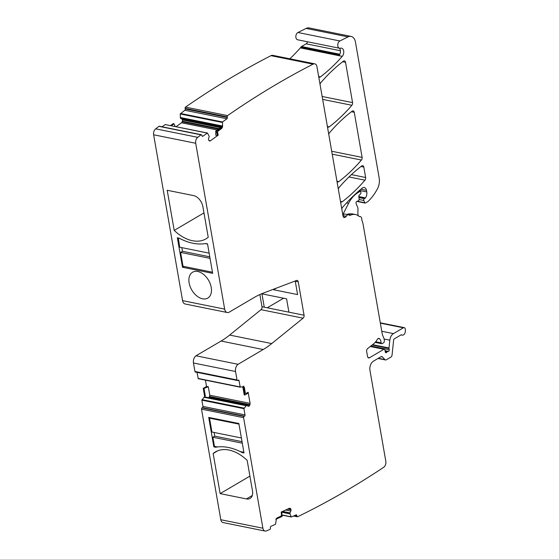 <?xml version="1.0" encoding="UTF-8"?>
<svg xmlns="http://www.w3.org/2000/svg" width="559" height="559" viewBox="0 0 559 559"><rect width="100%" height="100%" fill="white"/><g stroke="black" fill="none" stroke-linecap="round" stroke-linejoin="round"><path stroke-width="0.84" d="M358.214 215.697L357.921 214.041A2.383 1.572 -78.6 0 1 357.879 213.447L357.963 208.654A2.383 1.572 -78.6 0 0 357.767 207.536L356.132 203.609A1.425 0.943 -78.6 0 1 356.181 202.148A1.425 0.943 -78.6 0 1 357.096 201.324A2.383 1.572 -78.6 0 0 357.662 201.142L358.515 200.639A1.188 0.783 -78.6 0 0 359.123 199.193L358.836 196.523A1.188 0.783 -78.6 0 1 359.248 195.231L360.506 193.945A1.188 0.783 -78.6 0 0 360.904 192.555L360.793 191.919A0.95 0.629 -78.6 0 0 360.017 191.423L358.039 192.582A26.189 17.28 -78.6 0 0 348.613 203.273L342.786 214.719M342.891 215.299A3.333 2.201 -78.6 0 1 345.057 214.083L348.564 214.789A3.333 2.201 -78.6 0 1 349.207 215.089A2.383 1.572 -78.6 0 0 349.668 215.306A2.383 1.572 -78.6 0 0 350.311 215.243L350.968 214.984A16.665 10.998 -78.6 0 1 355.461 214.53A16.665 10.998 -78.6 0 1 358.969 216.277A2.383 1.572 -78.6 0 0 359.472 216.522A2.383 1.572 -78.6 0 0 359.779 216.543A3.333 2.201 -78.6 0 1 360.213 216.564A3.333 2.201 -78.6 0 1 361.806 219.421A2.383 1.572 -78.6 0 0 362.008 220.595A16.665 10.998 -78.6 0 1 363.119 224.425L382.244 333.989A4.758 3.144 -78.6 0 0 382.545 335.051L383.921 338.37A4.758 3.144 -78.6 0 1 384.312 340.613L384.299 341.465A1.188 0.783 -78.6 0 1 383.684 342.709L382.118 343.631A1.188 0.783 -78.6 0 1 381.692 343.715A1.188 0.783 -78.6 0 1 381.126 342.877L375.669 341.773M346.971 214.467L347.46 214.279A16.665 10.998 -78.6 0 1 348.711 213.887L351.953 213.817L355.461 214.53M348.564 214.789A3.333 2.201 -78.6 0 0 346.245 216.256A2.383 1.572 -78.6 0 1 345.224 217.241L344.763 217.423A2.383 1.572 -78.6 0 1 344.12 217.493A2.383 1.572 -78.6 0 1 343.023 216.074L316.946 66.661A4.758 3.144 -78.6 0 0 314.759 63.831L272.68 55.334A4.758 3.144 -78.6 0 0 270.975 55.669A1098.1 724.555 -78.6 0 0 259.907 61.462A1098.1 724.555 -78.6 0 0 185.511 107.104A0.95 0.629 -78.6 0 0 185.106 108.376L185.26 108.998A0.95 0.629 -78.6 0 1 184.854 110.27L226.933 118.767A0.95 0.629 -78.6 0 0 227.338 117.495L185.26 108.998M237.456 380.525L195.377 372.028A0.95 0.629 -78.6 0 1 194.937 371.462L193.463 362.994L235.542 371.49L237.023 379.959A0.95 0.629 -78.6 0 0 237.799 380.462L238.267 380.183A0.95 0.629 -78.6 0 1 239.042 380.679L240.139 386.933L242.865 386.905L243.647 386.199L244.388 387.548L245.254 392.516A1.425 0.943 -78.6 0 0 245.911 393.361A1.425 0.943 -78.6 0 0 246.421 393.263L248.14 392.25L250.083 403.367A1.663 1.097 -78.6 0 1 249.943 404.625L249.719 405.212A1.663 1.097 -78.6 0 1 249.021 406.114L248.916 406.176A1.663 1.097 -78.6 0 1 248.322 406.295A1.663 1.097 -78.6 0 1 248.063 406.19L246.826 405.408L205.537 397.072M246.792 405.408L205.433 397.079L246.826 405.408M246.743 405.422L246.205 405.736L204.671 397.4L246.205 405.736M287.822 509.011L290.994 509.654A1.663 1.097 -78.6 0 0 290.547 508.69L290.198 508.404A1.663 1.097 -78.6 0 0 289.862 508.243A1.663 1.097 -78.6 0 0 289.366 508.306L281.254 512.016A1.425 0.943 -78.6 0 0 281.247 512.484L281.463 514.504A1.425 0.943 -78.6 0 1 280.653 516.285L276.998 517.948L275.88 519.15L276.174 520.24L275.503 524.272L270.912 526.375A0.95 0.629 -78.6 0 0 270.367 527.556L270.444 528.227A0.95 0.629 -78.6 0 1 269.899 529.415A1098.1 724.555 -78.6 0 1 266.433 530.896A4.758 3.144 -78.6 0 1 265.085 531.05L223.006 522.553A4.758 3.144 -78.6 0 1 220.812 519.723L201.519 409.167L243.598 417.664A0.95 0.629 -78.6 0 1 244.073 416.427L244.549 416.155A0.95 0.629 -78.6 0 0 245.024 414.918L243.927 408.664L246.163 405.778M243.598 417.664L262.898 528.22L220.812 519.723M265.085 531.05A4.758 3.144 -78.6 0 1 262.898 528.22M290.994 509.654L291.008 509.808A1.663 1.097 -78.6 0 1 290.806 511.066L289.974 512.889L282.595 511.401M282.309 511.534L289.974 512.889M289.939 513.071L290.023 513.84L281.715 512.163M381.098 356.663L382.44 356.935A2.383 1.572 -78.6 0 0 381.811 356.565A2.383 1.572 -78.6 0 0 380.965 356.733L373.517 361.114A7.141 4.71 -78.6 0 0 369.953 370.372L385.822 461.287A4.758 3.144 -78.6 0 1 383.607 467.359A1098.1 724.555 -78.6 0 1 297.605 516.754A0.95 0.629 -78.6 0 1 296.871 516.146L296.801 515.475A0.95 0.629 -78.6 0 0 296.067 514.874L291.33 516.991L290.023 513.84M382.44 356.935L384.858 359.591L378.345 358.277M380.351 323.158L403.353 327.805A2.383 1.572 -78.6 0 1 404.206 327.637A2.383 1.572 -78.6 0 1 405.345 329.517L405.366 330.942A3.571 2.355 -78.6 0 1 402.249 335.12A3.571 2.355 -78.6 0 1 401.628 334.848A0.95 0.629 -78.6 0 0 401.124 334.848L394.361 338.824A1.425 0.943 -78.6 0 0 393.634 340.131L392.069 354.944A2.383 1.572 -78.6 0 1 390.853 357.131L386.332 359.793A2.383 1.572 -78.6 0 1 385.479 359.954A2.383 1.572 -78.6 0 1 384.858 359.591M403.353 327.805L393.459 333.618L381.762 331.263M384.145 339.04L389.819 340.186A7.141 4.71 -78.6 0 1 393.459 333.618M389.819 340.186L388.994 347.971L372.574 344.658M372.126 345.015L389.008 348.425A1.188 0.783 -78.6 0 1 388.994 347.971M389.008 348.425L389.232 349.724A1.188 0.783 -78.6 0 1 388.344 351.359L385.046 350.696M385.109 351.01L387.757 351.541A2.383 1.572 -78.6 0 1 388.344 351.359M387.757 351.541L387.101 351.932L385.221 351.555M370.247 346.51L383.907 349.27A1.188 0.783 -78.6 0 1 384.333 349.186A1.188 0.783 -78.6 0 1 384.871 349.85L385.333 352.065A1.188 0.783 -78.6 0 0 385.871 352.729A1.188 0.783 -78.6 0 0 386.562 352.408A2.383 1.572 -78.6 0 1 387.101 351.932M383.907 349.27L369.478 357.753A2.383 1.572 -78.6 0 1 368.626 357.921A2.383 1.572 -78.6 0 1 367.536 356.509L366.662 351.52A2.383 1.572 -78.6 0 1 367.647 348.571L373.475 343.939A16.665 10.998 -78.6 0 0 377.367 339.362A2.383 1.572 -78.6 0 1 378.974 338.405A2.383 1.572 -78.6 0 1 379.638 338.817A7.616 5.024 -78.6 0 1 381.126 342.877M185.106 108.376L227.185 116.873A0.95 0.629 -78.6 0 1 227.59 115.601A1098.1 724.555 -78.6 0 1 313.061 64.166A4.758 3.144 -78.6 0 1 314.759 63.831M227.185 116.873L227.338 117.495M222.601 126.879L221.776 128.388L218.276 130.925A1.425 0.943 -78.6 0 0 217.668 132.832L218.129 134.705L217.493 132.797A1.425 0.943 -78.6 0 1 218.101 130.89L221.595 128.353L222.587 126.921L222.531 121.96L226.933 118.767M218.129 134.705A1.425 0.943 -78.6 0 1 218.178 135.159L210.401 140.791A1.663 1.097 -78.6 0 1 209.716 140.966A1.663 1.097 -78.6 0 1 209.541 140.91L209.157 140.728A1.663 1.097 -78.6 0 1 208.591 139.925L208.549 139.778A1.663 1.097 -78.6 0 1 208.612 138.52L209.241 136.382L207.417 133L165.499 124.622M235.542 371.49A5.716 3.773 -78.6 0 1 238.078 364.293L263.17 349.536A95.226 62.832 -78.6 0 0 271.737 343.568L303.097 318.169A2.383 1.572 -78.6 0 0 304.068 315.227L298.24 281.834A2.383 1.572 -78.6 0 0 297.15 280.422A2.383 1.572 -78.6 0 0 296.522 280.485L262.954 293.251A95.226 62.832 -78.6 0 0 254.093 297.535L229.001 312.285A5.716 3.773 -78.6 0 1 227.282 312.516L185.204 304.019A5.716 3.773 -78.6 0 1 182.576 300.63L153.634 134.775L195.713 143.272A4.758 3.144 -78.6 0 1 197.746 137.332A1098.1 724.555 -78.6 0 1 201.037 134.838A0.95 0.629 -78.6 0 1 201.848 135.222L202.002 135.851A0.95 0.629 -78.6 0 0 202.819 136.235L207.417 133M195.713 143.272L224.662 309.127L182.576 300.63M227.282 312.516A5.716 3.773 -78.6 0 1 224.662 309.127M201.519 409.167A0.95 0.629 -78.6 0 1 201.995 407.93L202.463 407.658L244.549 416.155M245.024 414.918L202.938 406.421A0.95 0.629 -78.6 0 1 202.463 407.658M202.938 406.421L201.848 400.167L203.979 397.393L204.671 397.4M205.433 380.162L206.53 386.437L203.238 388.372L204.482 395.506A1.663 1.097 -78.6 0 1 203.979 397.393M240.293 387.191L198.27 378.716L196.992 372.357M193.463 362.994A5.716 3.773 -78.6 0 1 195.992 355.79L221.091 341.039L263.17 349.536M259.858 294.537L261.989 306.73A2.383 1.572 -78.6 0 1 261.018 309.672L229.651 335.072A95.226 62.832 -78.6 0 1 221.091 341.039M153.634 134.775A4.758 3.144 -78.6 0 1 155.661 128.836A1098.1 724.555 -78.6 0 1 158.952 126.341A0.95 0.629 -78.6 0 1 159.343 126.236L201.429 134.733M162.061 126.781L165.338 124.496M175.253 126.502L173.996 123.77L173.185 123.623L170.53 125.551M220.47 127.62L182.381 119.926A1.663 1.097 -78.6 0 1 182.318 121.184L182.129 121.792A1.663 1.097 -78.6 0 1 181.479 122.763L176.085 126.669M182.381 119.926L182.346 119.787A1.663 1.097 -78.6 0 0 181.773 118.983L180.438 118.27L180.229 113.959L184.854 110.27M339.425 48.221A4.758 3.144 -78.6 0 1 339.683 48.542A4.758 3.144 -78.6 0 1 340.438 51.728A4.758 3.144 -78.6 0 1 339.411 55.027L300.833 47.235A4.758 3.144 -78.6 0 1 300.351 47.885A173.304 114.35 -78.6 0 1 289.841 58.8M300.833 47.235A2.383 1.572 -78.6 0 1 301.553 46.516L339.83 54.244M307.499 41.771A2.858 1.887 -78.6 0 1 306.15 43.812L301.553 46.516M339.565 48.249L297.654 39.787A3.808 2.515 -78.6 0 1 295.837 36.447A3.808 2.515 -78.6 0 1 297.954 32.506L306.143 28.418A9.524 6.282 -78.6 0 1 309.176 27.95L351.08 36.412A9.524 6.282 101.4 0 0 348.054 36.88L339.858 40.968A3.808 2.515 101.4 0 0 337.748 44.909A3.808 2.515 101.4 0 0 339.565 48.249A3.808 2.515 101.4 0 0 340.424 48.2A4.758 3.144 101.4 0 1 341.5 48.144A4.758 3.144 101.4 0 1 343.75 51.442A4.758 3.144 101.4 0 1 342.262 56.347L300.351 47.885M245.82 393.34A1.425 0.943 -78.6 0 1 245.736 393.326A1.425 0.943 -78.6 0 1 245.08 392.481L244.213 387.513L243.472 386.164M238.078 364.293L195.992 355.79M264.267 307.191L261.94 293.845L286.585 298.82L288.912 312.167L261.989 306.73M273.561 289.22L273.651 289.751L297.591 294.586L295.264 281.233L294.796 281.142M196.971 296.067A14.995 9.699 59.5 0 1 189.159 283.099A14.995 9.699 59.5 0 1 192.576 272.226A14.995 9.699 59.5 0 1 203.378 274.245A14.995 9.699 59.5 0 1 211.19 287.214A14.995 9.699 59.5 0 1 207.78 298.087A14.995 9.699 59.5 0 1 196.971 296.067M174.212 230.406L167.204 190.27L193.505 195.58A10.474 6.778 59.5 0 1 202.889 206.669L208.227 237.275A39.039 25.253 59.5 0 1 206.005 238.84A39.039 25.253 59.5 0 1 174.212 230.406L203.972 212.909M177.364 237.785L179.111 238.141A63.083 40.8 59.5 0 0 205.768 243.521L207.522 243.878L212.665 273.344L182.507 267.251L177.364 237.785M201.037 134.838L158.952 126.341M217.954 134.67A1.425 0.943 -78.6 0 1 218.003 135.124L218.178 135.159M218.003 135.124L217.437 135.53L215.788 135.243L215.732 131.058L220.777 127.396L221.776 125.705L222.342 126.055M222.426 126.844L222.168 126.02M227.59 115.601L185.511 107.104M313.061 64.166L270.975 55.669M244.01 452.972L238.868 423.498L208.71 417.412L213.852 446.879L215.606 447.235A63.083 40.8 59.5 0 1 242.257 452.615L244.01 452.972M246.449 498.928L220.148 493.618L213.147 453.482A39.039 25.253 59.5 0 1 215.369 451.917A39.039 25.253 59.5 0 1 247.162 460.35L252.5 490.956A10.474 6.778 59.5 0 1 250.097 498.425A10.474 6.778 59.5 0 1 246.449 498.928L252.312 495.484M205.586 397.086L204.734 397.365M249.719 405.212L209.227 397.037L208.297 397.889M209.227 397.037L209.541 396.471L249.943 404.625M206.53 386.437L208.29 386.723L209.772 395.227L209.541 396.471M247.986 392.341L248.119 393.089L244.828 395.024L243.584 387.883A1.663 1.097 101.4 0 0 242.872 386.905M338.335 189.208A2.383 1.572 -78.6 0 1 339.04 187.572A166.638 109.955 101.4 0 1 361.701 165.946A2.383 1.572 101.4 0 1 362.721 165.667A2.383 1.572 101.4 0 1 363.811 167.078L365.635 177.503A2.383 1.572 101.4 0 1 364.936 180.173A166.638 109.955 101.4 0 1 342.269 201.736A2.383 1.572 -78.6 0 1 341.249 202.016A2.383 1.572 -78.6 0 1 340.473 201.45M351.08 36.412A9.524 6.282 101.4 0 1 355.454 42.065L379.191 178.069A11.9 7.854 101.4 0 1 377.388 188.935A45.23 29.844 101.4 0 1 368.122 201.387A2.383 1.572 101.4 0 1 367.78 201.645L365.453 203.015A0.95 0.629 101.4 0 1 364.741 202.728L363.804 200.471A1.188 0.783 101.4 0 1 364.321 198.662L365.104 198.2A1.188 0.783 101.4 0 0 365.418 197.907A5.716 3.773 101.4 0 0 366.767 191.912L366.494 190.36A4.758 3.144 101.4 0 0 364.307 187.531A4.758 3.144 101.4 0 0 362.183 188.166A166.638 109.955 101.4 0 0 342.506 207.459A2.383 1.572 101.4 0 0 341.808 209.101M318.679 76.59A2.383 1.572 101.4 0 0 319.455 77.156A2.383 1.572 101.4 0 0 320.482 76.876A173.304 114.35 101.4 0 0 342.262 56.347M327.406 126.586A2.383 1.572 101.4 0 0 328.182 127.152A2.383 1.572 101.4 0 0 329.202 126.872A166.638 109.955 101.4 0 0 351.87 105.281A2.383 1.572 101.4 0 0 352.561 102.618L345.525 62.294A2.383 1.572 101.4 0 0 344.428 60.882A2.383 1.572 101.4 0 0 343.415 61.162A166.638 109.955 101.4 0 0 320.747 82.774A2.383 1.572 101.4 0 0 320.048 84.416M336.965 181.361A2.383 1.572 101.4 0 0 337.741 181.927A2.383 1.572 101.4 0 0 338.761 181.647A166.638 109.955 101.4 0 0 361.428 160.056A2.383 1.572 101.4 0 0 362.12 157.393L354.252 112.303A2.383 1.572 101.4 0 0 353.162 110.892A2.383 1.572 101.4 0 0 352.142 111.171A166.638 109.955 101.4 0 0 329.475 132.797A2.383 1.572 101.4 0 0 328.776 134.433M203.238 388.372L204.021 388.498L205.272 395.667L204.538 397.505M208.29 386.723L204.021 388.498M173.996 123.77L171.32 125.705M244.828 395.024L244.22 394.927L242.969 387.757L242.187 386.807M273.651 289.751L276.363 288.151M267.265 307.799L283.567 298.213M182.507 267.251L183.876 266.447M215.732 131.058L216.361 131.162L217.437 135.53M216.361 131.162L221.392 127.522A1.663 1.097 101.4 0 0 222.161 125.782M281.68 511.82L282.169 516.411L276.922 518.808A1.663 1.097 101.4 0 0 276.132 519.758M213.852 446.879L214.698 446.382M215.606 447.235L216.452 446.739M243.102 452.119L242.257 452.615M213.147 453.482L217.814 450.736M220.148 493.618L249.915 476.121M214.09 432.463L214.733 436.132L242.033 441.645M214.733 436.132L212.853 437.236L242.306 443.182M212.853 437.236L214.439 446.334L217.514 446.955M240.104 451.518L243.892 452.28M210.268 417.727L209.527 418.167L211.945 432.03L241.397 437.976M209.527 418.167L238.972 424.113M209.779 256.819L182.472 251.305L181.836 247.637M209.136 253.15L179.691 247.204L178.314 237.98M207.55 244.052L205.307 243.598M179.635 238.413L178.097 238.106M210.044 258.356L180.599 252.409L182.472 251.305M212.469 272.219L183.017 266.273L180.599 252.409M348.613 203.273L346.587 202.868M344.763 217.423L343.554 217.178M358.039 192.582L357.187 192.408M359.779 216.543L359.178 216.417M350.968 214.984L347.46 214.279M349.068 214.991L350.311 215.243M346.245 216.256L342.94 215.592M345.224 217.241L343.296 216.85M360.017 191.423L358.633 191.143M240.139 386.933L198.054 378.436M237.834 380.441L239.042 380.679M237.023 379.959L194.937 371.462M271.737 343.568L229.651 335.072M303.097 318.169L261.018 309.672M304.068 315.227L288.912 312.167M298.24 281.834L295.264 281.233M197.746 137.332L155.661 128.836M202.819 136.235L202.106 136.096M165.143 124.552L207.221 133.049M210.401 140.791L208.849 140.477M217.213 129.981L181.479 122.763M180.229 113.959L222.314 122.456M221.734 125.859L180.257 117.488M222.531 121.96L180.452 113.463M379.638 338.817L378.205 338.53M369.478 357.753L367.906 357.439M386.562 352.408L385.354 352.163M389.232 349.724L370.869 346.014M296.871 516.146L294.376 515.643M295.376 515.188L296.801 515.475M291.134 516.802L282.016 514.958M281.722 512.226L290.037 513.903M285.621 510.018L290.806 511.066M291.008 509.808L287.592 509.116M290.547 508.69L289.143 508.411M289.485 508.264L290.198 508.404M244.073 416.427L201.995 407.93M201.848 400.167L243.927 408.664M244.073 408.126L201.995 399.629M248.916 406.176L247.644 405.925M247.448 405.792L249.021 406.114M250.083 403.367L209.772 395.227M342.269 201.736L340.459 201.373M338.761 181.647L336.951 181.284M329.202 126.872L327.392 126.509M320.482 76.876L318.665 76.506M204.482 395.506L205.272 395.667M218.408 129.115L182.129 121.792M219.1 128.612L182.318 121.184M220.623 127.515L182.346 119.787M221.224 126.949L181.773 118.983M221.42 126.641L180.522 118.382M221.469 126.551L180.438 118.27M221.72 125.929L180.264 117.558M339.858 40.968L297.954 32.506M348.054 36.88L306.143 28.418M364.741 202.728L357.432 201.254M363.804 200.471L359.13 199.528M364.321 198.662L358.955 197.579M365.104 198.2L358.885 196.95M365.418 197.907L358.843 196.579M366.767 191.912L359.451 190.437M366.494 190.36L360.883 189.228M351.87 105.281L322.662 99.383M352.561 102.618L322.152 96.476M345.525 62.294L342.681 61.721M361.428 160.056L332.221 154.158M362.12 157.393L331.711 151.251M354.252 112.303L351.415 111.73M364.936 180.173L348.984 176.951M365.635 177.503L351.415 174.632M363.811 167.078L360.974 166.505M243.584 387.883L242.969 387.757M221.392 127.522L220.777 127.396M340.417 50.729L306.15 43.812M360.213 216.564L359.025 216.326M360.352 191.353L358.759 191.031M240.356 387.219L198.27 378.716M381.692 343.715L375.131 342.387M384.333 349.186L370.414 346.377M404.206 327.637L380.288 322.809M402.249 335.12L401.062 334.883M385.479 359.954L378.038 358.452M297.318 516.789L293.538 516.027M291.33 516.991L282.029 515.112M365.118 203.078L356.817 201.401"/></g></svg>
